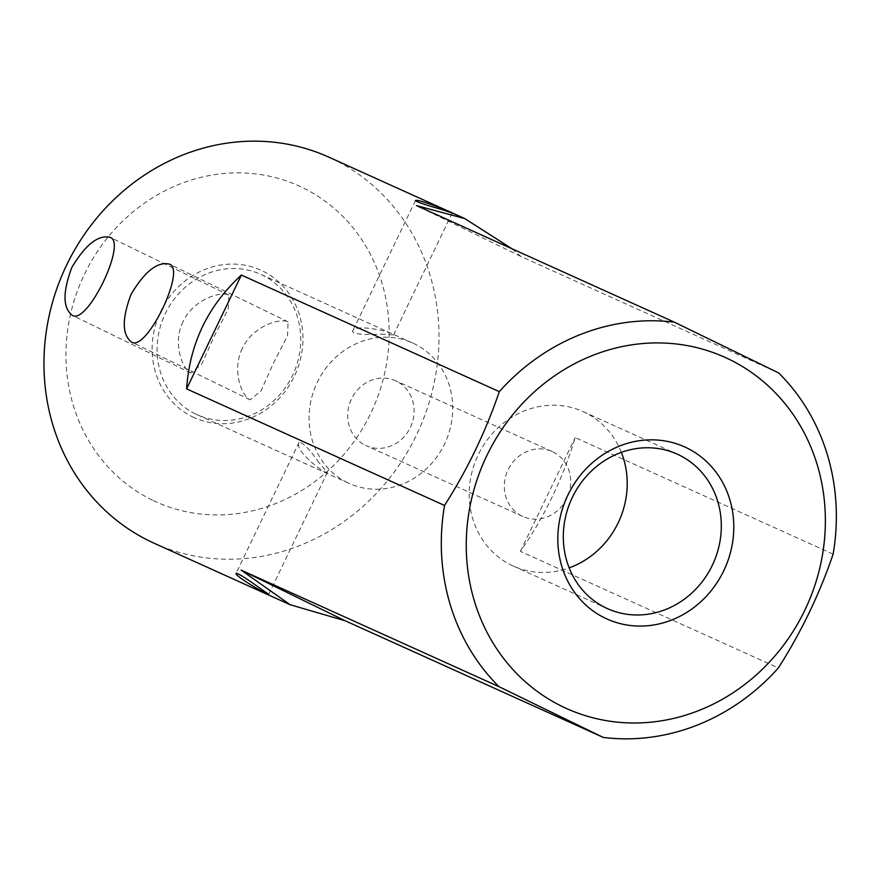 <?xml version="1.0" encoding="UTF-8"?>
<svg xmlns="http://www.w3.org/2000/svg" width="880" height="880" viewBox="0 0 880 880"><rect width="100%" height="100%" fill="white"/><g stroke="black" fill="none" stroke-linecap="round" stroke-linejoin="round"><path stroke-width="0.66" stroke-dasharray="4.4 3.3" d="M552.981 451.902A35.64 32.703 -65.7 0 1 567.127 497.904A35.64 32.703 -65.7 0 1 522.852 516.483A35.64 32.703 -65.7 0 1 522.071 516.12A35.64 32.703 -65.7 0 1 507.914 470.118A35.64 32.703 -65.7 0 1 552.2 451.539A35.64 32.703 -65.7 0 1 552.981 451.902M365.442 445.324A35.64 32.703 114.3 0 0 366.223 445.687A35.64 32.703 114.3 0 0 410.707 426.69A35.64 32.703 114.3 0 0 395.582 380.743A35.64 32.703 114.3 0 0 351.296 399.322A35.64 32.703 114.3 0 0 365.442 445.324M154.209 543.279A211.893 194.458 114.3 0 0 418.682 430.298A211.893 194.458 114.3 0 0 328.757 157.113M512.138 248.842L520.729 256.344L778.657 372.933M833.129 554.147L575.19 437.569C562.87 478.555 544.61 516.483 520.421 551.375L778.349 667.964M192.456 416.79A80.905 74.25 114.3 0 0 302.896 335.599A80.905 74.25 114.3 0 0 187.264 279.301A80.905 74.25 114.3 0 0 192.456 416.79M152.361 500.104A173.36 159.104 -65.7 0 1 141.229 205.48A173.36 159.104 -65.7 0 1 389.026 326.106A173.36 159.104 -65.7 0 1 152.361 500.104M520.729 256.344L416.493 205.601M520.421 551.375L575.19 437.569M621.368 452.353A84.755 77.781 114.3 0 0 584.958 412.478A84.755 77.781 114.3 0 0 583.121 411.609A84.755 77.781 114.3 0 0 477.323 456.797A84.755 77.781 114.3 0 0 513.293 566.071A84.755 77.781 114.3 0 0 569.151 567.864M347.49 482.647A77.055 70.719 -65.7 0 1 316.888 383.174A77.055 70.719 -65.7 0 1 412.632 343.002A77.055 70.719 -65.7 0 1 445.335 442.343A77.055 70.719 -65.7 0 1 349.162 483.428A77.055 70.719 -65.7 0 1 347.49 482.647M195.514 413.952A77.055 70.719 -65.7 0 1 164.912 314.479A77.055 70.719 -65.7 0 1 260.667 274.318A77.055 70.719 -65.7 0 1 293.37 373.648A77.055 70.719 -65.7 0 1 197.197 414.733A77.055 70.719 -65.7 0 1 195.514 413.952M381.062 334.103L393.525 334.972C394.68 332.497 354.134 322.597 352.374 331.65C354.827 334.224 364.386 335.038 381.062 334.103M319.11 462.814C309.507 449.141 302.841 442.288 299.134 442.255C292.985 449.757 325.919 475.255 327.415 472.351L319.11 462.814M183.117 321.607C172.403 342.694 182.138 368.951 190.85 373.021L201.696 364.199L214.258 336.27L228.305 308.913L228.789 295.086C220.374 290.829 192.973 299.805 183.117 321.607M242.374 348.392C231.649 369.479 241.395 395.736 250.107 399.806L260.953 390.984L273.515 363.055L287.562 335.698L288.046 321.871C279.62 317.603 252.23 326.59 242.374 348.392M552.2 451.539L395.582 380.743M522.852 516.483L366.223 445.687M513.293 566.071L607.409 608.608M583.121 411.609L677.226 454.146M412.632 343.002L260.667 274.318M349.162 483.428L197.197 414.733M288.046 321.871L169.455 264.143M250.107 399.806L131.516 342.078M228.789 295.086L110.198 237.358M190.85 373.021L72.259 315.293M299.134 442.255L236.126 573.199M327.415 472.351L268.719 594.308M415.393 200.706L352.374 331.65M452.221 213.004L393.525 334.972"/><path stroke-width="1.32" d="M464.717 218.57L328.757 157.113A211.893 194.458 114.3 0 0 277.068 142.582A211.893 194.458 114.3 0 0 54.769 294.833A211.893 194.458 114.3 0 0 149.6 541.112A211.893 194.458 114.3 0 0 154.209 543.279L290.169 604.736L241.076 570.086L499.004 686.675A211.893 194.458 -65.7 0 1 444.532 505.45L186.604 388.872C189.673 343.695 207.922 305.756 241.384 275.055L499.312 391.644A211.893 194.458 -65.7 0 1 674.421 322.19L416.493 205.601L464.717 218.57L512.138 248.842M674.421 322.19L778.657 372.933A211.893 194.458 -65.7 0 1 833.129 554.147C819.434 594.264 801.174 632.203 778.349 667.964A211.893 194.458 -65.7 0 1 603.24 737.418L345.312 620.829L290.169 604.736M441.111 209.319C426.283 205.128 417.703 202.257 415.393 200.706C415.415 197.692 453.497 212.729 452.221 213.004L441.111 209.319M259.061 587.598L268.719 594.308C269.093 595.969 233.519 575.531 236.126 573.199C238.92 573.749 246.565 578.545 259.061 587.598M71.852 267.432C85.58 244.541 98.362 234.509 110.198 237.358C127.171 242.638 87.164 325.534 72.259 315.293C62.766 307.934 62.623 291.984 71.852 267.432M131.109 294.217C144.837 271.326 157.619 261.294 169.455 264.143C186.428 269.423 146.421 352.319 131.516 342.078C122.023 334.719 121.88 318.758 131.109 294.217M604.868 618.002A94.391 86.625 -65.7 0 1 598.807 457.589A94.391 86.625 -65.7 0 1 733.722 523.27A94.391 86.625 -65.7 0 1 604.868 618.002M562.276 706.519A192.632 176.781 114.3 0 0 825.231 513.194A192.632 176.781 114.3 0 0 549.901 379.159A192.632 176.781 114.3 0 0 562.276 706.519M444.532 505.45C467.357 469.7 485.617 431.761 499.312 391.644M603.24 737.418L499.004 686.675M345.312 620.829L241.076 570.086M186.604 388.872L241.384 275.055M569.151 567.864A84.755 77.781 114.3 0 0 621.368 452.353M679.074 455.015A84.755 77.781 114.3 0 0 677.226 454.146A84.755 77.781 114.3 0 0 571.901 498.333A84.755 77.781 114.3 0 0 605.561 607.75A84.755 77.781 114.3 0 0 607.409 608.608A84.755 77.781 114.3 0 0 712.734 564.421A84.755 77.781 114.3 0 0 679.074 455.015"/></g></svg>
